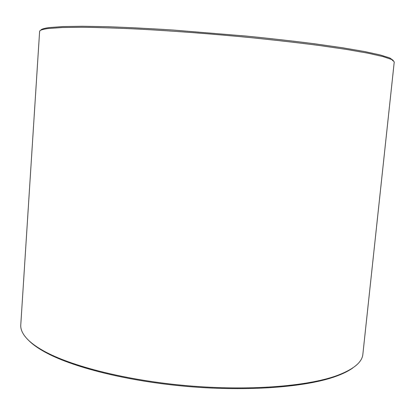 <?xml version="1.0" encoding="UTF-8"?>
<svg xmlns="http://www.w3.org/2000/svg" width="415" height="415" viewBox="0 0 415 415"><rect width="100%" height="100%" fill="white"/><g stroke="black" fill="none" stroke-linecap="round" stroke-linejoin="round"><path stroke-width="0.62" d="M352.854 367.892C348.616 371.005 342.826 373.879 335.486 376.498C306.094 387.086 248.559 391.708 187.793 386.5C127.032 381.292 71.121 366.943 43.959 351.51C37.589 347.91 32.603 344.331 29.003 340.767L28.552 340.316M362.866 354.223C362.191 362.305 353.409 369.48 336.513 375.751C306.981 386.375 249.057 391.003 187.86 385.758C126.658 380.514 70.368 366.087 43.077 350.597C36.676 346.987 31.67 343.397 28.054 339.823C22.846 334.589 20.423 329.609 20.776 324.893L39.607 31.478C39.627 30.248 42.543 29.258 48.358 28.511L61.965 27.54L81.983 27.276C98.402 27.468 117.549 28.09 139.424 29.138C174.596 31.068 211.448 33.88 249.991 37.568C274.673 40.079 297.514 42.688 318.507 45.385L346.022 49.359L367.612 53.125L382.812 56.528L391.589 59.47L394.25 61.882L362.866 354.223M393.296 60.45L389.778 57.96L380.259 54.962L364.489 51.527L342.546 47.767L314.933 43.824C294.007 41.158 271.363 38.595 247.008 36.141L173.097 30.041C149.359 28.526 127.644 27.421 107.952 26.726L82.445 26.264L62.841 26.565L49.463 27.556C44.182 28.246 41.293 29.138 40.789 30.228M335.486 376.498L336.513 375.751M43.959 351.51L43.077 350.597"/></g></svg>
